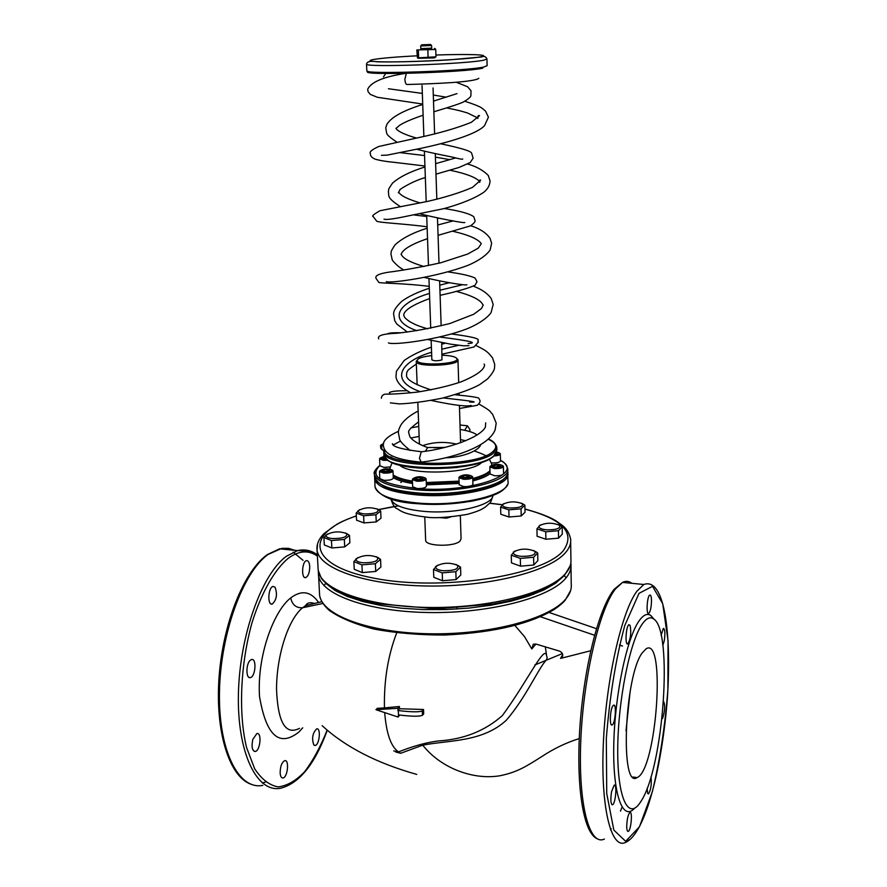 <?xml version="1.0" encoding="UTF-8"?>
<svg xmlns="http://www.w3.org/2000/svg" width="887" height="887" viewBox="0 0 887 887"><rect width="100%" height="100%" fill="white"/><g stroke="black" fill="none" stroke-linecap="round" stroke-linejoin="round"><path stroke-width="1.33" d="M362.805 562.768C357.428 562.059 355.321 560.673 356.507 558.644C363.016 554.963 369.99 554.541 377.463 557.38C378.76 561.027 373.87 562.824 362.805 562.768M362.306 572.603L375.722 571.45L375.356 563.722L361.929 564.864L362.306 572.603L354.246 569.277L353.858 561.582L357.882 557.568M361.929 564.864L353.858 561.582M375.722 571.45L380.9 567.004L380.545 559.32L375.356 563.722M376.055 556.592L380.545 559.32M332.326 538.564C327.347 537.943 325.374 536.713 326.416 534.894C332.68 531.413 339.399 530.969 346.573 533.586C347.637 536.934 342.892 538.586 332.326 538.564M331.849 547.966L344.71 546.891L344.322 539.462L331.45 540.538L331.849 547.966L324.32 544.94L323.91 537.544L327.602 533.941M331.45 540.538L323.91 537.544M344.71 546.891L349.877 542.8L349.5 535.426L344.322 539.462M345.398 532.91L349.5 535.426M364.413 513.906C359.568 513.34 357.616 512.209 358.559 510.524C364.612 507.297 371.076 506.932 377.973 509.415C378.882 512.442 374.369 513.939 364.413 513.906M363.958 522.931L376.254 521.922L375.922 514.77L363.615 515.779L363.958 522.931L356.552 520.17L356.197 513.052L359.568 509.715M363.615 515.779L356.197 513.052M376.254 521.922L381 518.163L380.678 511.056L375.922 514.77M376.975 508.828L380.678 511.056M509.515 507.963C504.104 507.342 501.887 506.133 502.862 504.348C509.005 501.288 515.502 501.088 522.365 503.761C523.374 506.643 519.095 508.051 509.515 507.963M509.016 516.999L521.201 515.99L521.046 508.828L508.85 509.825L509.016 516.999L500.789 514.26L500.612 507.131L503.761 503.639M508.85 509.825L500.612 507.131M521.201 515.99L525.015 512.265L524.871 505.147L521.046 508.828M521.412 503.162L524.871 505.147M546.414 529.816C540.549 529.095 538.176 527.743 539.285 525.758C545.671 522.554 552.435 522.399 559.575 525.304C560.795 528.43 556.404 529.938 546.414 529.816M545.882 539.241L558.566 538.165L558.444 530.725L545.749 531.79L545.882 539.241L537.09 536.247L536.945 528.84L540.283 524.993M545.749 531.79L536.945 528.84M558.566 538.165L562.291 534.129L562.181 526.734L558.444 530.725M558.455 524.605L562.181 526.734M521.046 556.326C514.97 555.528 512.553 554.053 513.806 551.891C520.403 548.421 527.421 548.233 534.861 551.304C536.269 554.774 531.657 556.448 521.046 556.326M520.503 566.161L533.774 565.019L533.619 557.28L520.325 558.411L520.503 566.161L511.466 562.879L511.278 555.173L515.003 550.971M520.325 558.411L511.278 555.173M533.774 565.019L537.844 560.617L537.688 552.923L533.619 557.28M533.486 550.483L537.688 552.923M443.034 570.74C437.18 569.942 434.885 568.445 436.16 566.261C442.813 562.58 449.92 562.269 457.492 565.318C458.945 569.033 454.133 570.84 443.034 570.74M442.502 580.763L456.095 579.577L455.84 571.705L442.225 572.88L442.502 580.763L433.787 577.326L433.499 569.487L437.546 565.185M442.225 572.88L433.499 569.487M456.095 579.577L460.796 574.987L460.553 567.17L455.84 571.705M455.985 564.454L460.553 567.17M626.022 730.677L630.147 691.461M622.519 646.046L619.403 645.093M393.728 750.901L398.54 751.877C404.372 749.759 419.54 743.406 438.267 740.955C463.735 739.403 485.145 730.899 502.485 715.454C527.809 680.817 544.973 643.563 546.592 655.781L546.558 655.36M399.749 715.088L398.097 717.04L398.485 714.922C411.657 716.508 419.651 716.629 422.456 715.255L422.29 710.875C419.473 712.239 411.479 712.128 398.296 710.554L397.709 708.292L375.977 709.722L398.097 717.04M396.7 632.863C387.985 655.526 383.894 680.54 384.448 707.915L399.383 706.495L399.427 708.724L423.52 709.489L423.698 713.869L422.456 715.255M590.742 650.736L560.551 658.42L562.28 657.101C563.323 654.495 562.425 652.51 559.564 651.136L535.892 644.051L533.264 644.217L531.801 648.929L524.483 636.589L515.003 625.579M395.757 752.043L400.713 753.274L422.733 745.147C449.521 740.068 482.517 742.164 506.266 720.288C526.058 697.404 538.476 668.055 546.492 659.839M562.724 654.661L560.551 658.42M596.474 628.683L549.219 612.507M594.589 635.269L540.56 616.787M642.21 652.876C624.404 676.337 619.924 790.217 637.099 777.589C656.624 770.038 666.104 636.256 646.235 648.719L642.21 652.876M651.501 601.02C651.28 607.506 650.359 611.62 648.763 613.383C645.947 615.345 647.011 596.119 649.772 595.066C650.858 594.789 651.435 596.774 651.501 601.02M661.103 635.303L663.376 628.384C665.006 629.016 665.305 633.141 664.285 640.736L662.833 645.437M663.565 701.329C665.272 705.265 664.962 710.886 662.644 718.182L661.99 718.902M650.969 776.824C651.801 783.986 650.98 789.685 648.519 793.932L647.732 793.51L647.1 788.377M626.721 826.285C627.009 819.144 628.063 814.554 629.892 812.536C632.775 810.751 631.078 830.465 628.262 831.363C627.309 831.607 626.787 829.922 626.721 826.285M611.531 791.803L614.159 785.195C617.297 783.254 615.622 803.722 612.562 804.753C610.711 804.232 610.367 799.919 611.531 791.803M612.817 705.985L613.538 705.243C616.764 703.158 615.345 723.77 612.174 724.923C609.38 726.852 609.946 709.922 612.817 705.985M630.125 625.435C631.4 632.874 630.646 639.006 627.863 643.84C624.781 645.947 625.945 625.845 628.972 624.692L630.125 625.435M316.426 602.994L305.427 605.721L302.622 607.761C288.353 619.115 276.522 655.404 276.533 689.454C277.919 722.572 285.57 735.534 299.496 728.349M384.448 707.915L377.308 708.325L375.977 709.722M399.383 706.495L397.709 708.292M399.427 708.724L397.808 710.487M423.52 709.489L422.29 710.875M314.43 603.482C310.195 601.974 307.19 602.716 305.427 605.732L321.804 601.685M322.147 725.666C345.154 746.876 376.687 763.13 416.757 774.418M642.177 624.138C629.825 641.456 617.884 701.074 617.729 749.792C617.407 798.732 628.584 821.185 640.569 801.937C663.587 769.151 673.455 629.859 653.542 618.893C650.104 616.476 646.324 618.217 642.177 624.138M654.129 619.359L650.892 615.556C647.333 613.017 643.397 614.791 639.083 620.878C626.81 637.975 614.769 695.109 613.771 744.526C612.64 794.131 622.619 821.728 634.515 808.29M309.718 566.327C309.363 562.38 308.288 560.495 306.481 560.673C301.857 561.438 301.114 579.167 305.76 577.581C308.377 576.073 309.696 572.326 309.718 566.327M275.059 587.238L273.074 586.451C268.062 587.272 267.198 605.754 272.242 604.069C276.655 599.834 277.587 594.223 275.059 587.238M250.4 660.161C245.821 663.52 245.777 679.098 250.345 677.59C255.567 676.836 256.853 657.921 251.564 659.54L250.4 660.161M252.828 739.37C251.32 746.754 252.13 750.79 255.245 751.477C260.312 750.868 262.02 732.085 256.875 733.549L252.828 739.37M280.148 773.076C280.458 776.458 281.412 778.087 283.02 777.966C287.698 777.467 289.495 759.339 284.738 760.658C281.767 762.332 280.237 766.468 280.148 773.076M313.832 744.969L315.184 745.457C319.52 744.969 321.105 727.595 316.692 728.859C312.534 733.083 311.581 738.461 313.832 744.969M318.588 602.461C310.838 591.307 301.558 589.777 290.736 597.905C273.717 611.021 256.886 656.07 259.525 696.495C266.167 735.755 279.316 747.575 298.963 731.963L302.722 727.806M307.201 604.191L307.567 605.189M307.013 605.333L306.78 604.524M290.736 597.905C292.156 604.801 296.125 608.094 302.622 607.761L322.879 603.459M417.023 480.144L413.209 478.492C416.901 476.363 420.881 476.175 425.161 477.927C425.028 479.479 422.323 480.222 417.023 480.144M417.832 479.512L415.559 478.88C417.766 477.04 420.227 476.918 422.966 478.525L417.832 479.512M422.179 479.035L422.844 478.226L420.549 477.483L416.934 477.771L415.604 478.803L416.269 479.246M420.626 479.412L420.549 477.483M417.001 479.412L416.934 477.771M425.45 478.171L426.126 478.925C425.394 480.566 422.267 481.331 416.746 481.197L412.377 479.59L413.176 478.536M426.137 479.058L426.403 486.209C425.671 487.872 422.545 488.637 417.034 488.515L412.666 486.741M383.96 472.095L380.323 470.531C383.927 468.458 387.841 468.247 392.043 469.91C391.877 471.418 389.182 472.15 383.96 472.095M384.792 471.485L382.619 470.875C384.781 469.101 387.209 468.968 389.892 470.487L384.792 471.485M389.138 470.986L389.781 470.232L387.586 469.511L384.027 469.8L382.652 470.797L383.295 471.219M387.663 471.363L387.586 469.511M384.093 471.396L384.027 469.8M392.353 470.177L392.996 470.886C392.242 472.483 389.138 473.237 383.672 473.126L379.503 471.596L380.246 470.609M392.996 471.008L393.296 478.038C392.553 479.667 389.448 480.421 383.993 480.299L379.824 478.636M386.665 459.355L383.905 459.355L380.368 457.88L384.271 456.35M386.71 456.173L391.799 457.282M386.056 458.79L382.596 458.191L384.57 456.927M384.792 457.293L382.641 458.124L383.239 458.524M384.049 458.701L383.982 457.171M387.83 460.264L383.639 460.353L379.581 458.912L380.257 457.991M389.992 466.972L383.949 467.371L379.891 465.786M496.731 451.915L499.403 452.947C499.669 453.856 498.228 454.499 495.057 454.865M496.465 452.625L497.285 453.445L495.6 454.166M496.565 453.9L497.152 453.146L496.221 453.124M499.736 453.235L500.312 453.9C500.08 455.009 497.984 455.685 494.037 455.94M500.312 454.022L500.49 460.907C499.824 462.371 496.92 463.047 491.764 462.925L491.564 462.914M494.702 467.527L490.699 465.875C494.347 463.868 498.272 463.735 502.463 465.475C502.364 466.917 499.769 467.604 494.702 467.527M495.401 466.928L493.006 466.263C495.201 464.533 497.629 464.444 500.29 466.008L495.401 466.928M499.536 466.495L500.157 465.686L497.773 464.976L494.236 465.254L493.072 466.252L493.649 466.606M497.818 466.872L497.773 464.976M494.281 466.773L494.236 465.254M502.774 465.753L503.406 466.462C502.729 467.992 499.747 468.691 494.447 468.558L489.868 466.928L490.633 465.941M503.406 466.595L503.572 473.636C502.907 475.177 499.924 475.887 494.636 475.754L490.056 473.968M463.757 478.226L459.799 476.53C463.502 474.434 467.482 474.279 471.762 476.053C471.651 477.583 468.99 478.304 463.757 478.226M464.522 477.594L462.149 476.929C464.356 475.11 466.828 475.011 469.556 476.641L464.522 477.594M468.768 477.139L469.423 476.319L467.05 475.576L463.446 475.853L462.205 476.884L462.837 477.295M467.116 477.528L467.05 475.576M463.491 477.461L463.446 475.853M472.05 476.308L472.727 477.073C472.017 478.67 468.946 479.412 463.502 479.279L458.956 477.616L459.754 476.574M472.727 477.206L472.937 484.357C472.239 485.987 469.168 486.73 463.724 486.597L459.178 484.768M380.833 448.301L380.456 445.485L381.166 444.93M382.175 449.742L380.944 448.589L381.277 444.842L383.627 443.456M382.142 445.296L381.654 447.447M383.705 443.4C381.033 446.494 381.033 448.977 383.694 450.862M401.401 482.195L400.791 482.473M434.685 48.508L435.739 49.495L416.823 49.96L417.455 57.899L435.983 56.823L434.331 57.921L418.11 58.265M435.983 56.823L435.739 49.495M428.099 57.467L427.844 50.104M418.62 57.688L418.354 50.348M431.692 48.153L420.737 48.619M420.782 45.913L420.737 48.907L431.647 48.397M425.627 539.995L425.649 540.371C425.494 546.414 454.521 547.035 460.02 541.059L461.063 538.819L460.331 515.757M431.703 355.632C422.888 356.607 418.076 358.137 417.256 360.244C415.593 366.331 460.63 364.357 456.794 358.525C455.608 356.807 451.339 355.731 444.01 355.31L442.147 355.243M431.858 359.778L431.858 359.856C434.364 361.076 437.734 361.076 441.959 359.867L441.715 342.67M420.638 45.98L431.537 45.47M417.367 359.889L416.258 361.608C416.236 367.573 460.153 365.655 457.969 359.789L456.761 358.448M430.184 44.505L421.746 44.816L430.184 44.505M439.22 517.553L446.505 518.174L450.685 516.977M446.505 518.174L446.471 517.287M410.337 492.23L409.384 494.126M417.234 493.582C451.982 496.709 495.29 488.97 504.259 478.448M445.44 447.325L433.987 447.802M456.617 444.132C444.797 441.449 433.488 441.959 422.689 445.64M425.35 451.261L427.722 447.558M413.597 72.113L416.591 72.9M412.51 72.124L411.856 73.033M441.127 70.938L441.072 71.836M407.233 73.144L406.501 73.166M422.711 104.067L377.341 97.271L370.311 94.388L368.116 91.727L367.65 89.387C370.821 82.047 383.727 76.67 406.346 73.266L404.871 79.231C405.182 82.99 406.024 84.742 407.399 84.487C435.595 83.766 474.201 82.136 478.836 78.322M421.935 451.727L421.258 451.816L419.44 458.402L421.292 462.194M469.777 431.537L469.922 429.563L467.482 425.782L464.699 430.25M469.711 402.088C480.466 402.388 471.64 401.002 443.234 397.93M420.36 391.688C389.448 381.088 399.294 361.708 431.581 352.261M441.937 349.156L458.779 345.276M468.092 343.524C478.78 342.881 469.301 340.719 439.642 337.027M416.901 330.696C386.887 320.407 397.498 302.833 429.485 293.409M439.93 290.249L462.692 284.694M610.511 829.678L611.21 828.724M620.468 811.117L622.042 807.137M384.692 712.605C386.388 733.771 391.012 746.854 398.54 751.877L400.713 753.274M535.925 644.062L531.801 648.929M579.244 738.572C566.305 742.641 553.965 748.55 542.201 756.301C526.069 766.534 517.376 772.178 499.891 775.77C472.061 780.372 440.019 767.266 422.733 745.147M631.799 583.313C628.961 581.04 625.878 580.741 622.563 582.404L615.401 588.99C599.501 609.059 583.402 676.859 580.797 740.423C578.047 804.121 589.301 846.342 604.38 839.08M597.106 838.725C583.158 832.705 575.951 785.904 579.932 726.431C584.101 667.046 598.581 608.693 614.203 589.234L622.563 582.404L643.851 584.489L636.977 591.141C621.698 611.365 606.065 679.586 603.348 743.472C600.499 807.492 611.132 849.824 625.579 842.417L629.393 839.745M324.099 585.686L325.684 583.247M564.276 575.475L566.083 577.847M639.039 593.325L624.77 625.523C615.844 658.664 609.702 696.317 606.32 738.472L606.73 793.51L613.837 830.099L625.668 841.297L639.438 826.828L652.411 791.526C659.906 760.037 665.062 726.143 667.878 689.82L668.044 640.658L662.722 603.748L652.533 586.318L639.039 593.325M317.391 556.105C308.554 549.907 298.852 550.616 288.297 558.233C274.438 569.809 261.421 592.605 251.997 622.763C240.377 664.374 238.27 713.447 246.564 747.519L254.647 768.73C261.521 779.229 269.338 785.283 278.075 786.891C287.033 785.893 295.892 780.837 304.651 771.712C313.067 760.569 320.562 746.699 327.137 730.09M337.271 591.762L336.827 590.088M398.485 714.922L398.296 710.554M570.84 563.09L570.962 564.11C571.494 568.789 569.764 573.49 565.784 578.202C549.785 597.783 489.336 613.593 428.399 612.529C367.395 611.609 320.684 594.423 318.466 575.142L318.389 571.461M571.006 567.004L571.228 584.123C571.76 588.946 570.042 593.78 566.083 598.636C550.14 618.771 489.923 634.959 429.197 633.773C368.415 632.741 321.848 614.979 319.597 595.11L319.442 592.328M294.761 550.306L288.463 548.343L281.822 548.354L268.162 554.408C243.193 571.893 220.541 633.13 219.477 691.527C218.202 750.025 238.503 790.384 262.796 785.372M310.55 551.182L297.622 550.583L286.434 556.227C261.898 573.845 239.557 635.414 238.415 694.089C237.062 752.863 256.942 793.322 280.791 788.199C299.529 783.232 315.018 763.907 327.27 730.212M564.088 575.674L555.639 583.214L543.908 589.944L528.874 596.009L510.967 601.186L490.744 605.267L468.89 608.094L446.183 609.546L423.432 609.591L401.445 608.205L381 605.477L362.783 601.508L347.349 596.474L335.164 590.554L326.505 583.99M262.308 782.977L265.457 782.079M303.055 560.329L293.187 552.169M317.535 544.019L317.058 550.217C319.242 568.778 366.109 585.243 427.39 586.008C488.604 586.928 549.341 571.594 565.429 552.712C569.421 548.166 571.161 543.642 570.64 539.141C569.299 533.076 566.427 528.408 562.003 525.148L556.448 521.157C550.361 517.165 539.861 513.107 524.949 509.005M318.045 567.68L318.2 570.363C320.407 589.511 367.14 606.553 428.199 607.451C489.192 608.493 549.696 592.76 565.718 573.324C569.698 568.634 571.428 563.966 570.906 559.331L570.674 541.924M356.341 515.935C304.241 533.242 306.458 565.285 373.87 578.169C440.917 591.54 543.01 575.907 563.389 550.561C575.718 532.987 562.901 519.183 524.949 509.138M502.197 504.77L489.524 503.239M398.44 505.856L378.538 509.659M399.582 465.132C409.883 475.72 472.294 473.58 481.885 462.282M393.163 474.933C397.121 477.616 403.541 479.667 412.444 481.109M426.259 482.517L459.067 481.142M472.76 478.503C481.098 476.319 486.83 473.747 489.968 470.786M393.207 475.931C397.154 478.614 403.585 480.676 412.477 482.118M426.303 483.526L459.1 482.151M472.793 479.501C481.12 477.328 486.863 474.745 490.001 471.773M390.934 498.915C392.919 505.158 403.751 509.304 423.432 511.333C454.898 514.393 493.105 505.39 492.906 495.456M379.869 465.475C368.77 476.563 381.155 484.235 417.034 488.515C470.653 493.538 526.978 473.425 500.479 460.553M487.163 455.585L486.364 455.397M393.285 477.705C397.52 480.211 403.929 482.14 412.533 483.493M426.348 484.856L459.144 483.482M472.838 480.898C480.809 478.869 486.542 476.463 490.045 473.68M374.935 471.008L374.458 474.312C376.731 482.118 390.801 487.285 416.679 489.835C459.865 493.815 511.555 481.175 507.652 468.491C506.2 464.389 503.805 461.695 500.468 460.386M417.622 503.683C452.159 506.887 495.179 499.137 504.359 488.504M374.547 476.042L374.602 477.261C376.864 485.1 390.934 490.311 416.801 492.873C459.954 496.897 511.633 484.202 507.719 471.44L507.686 469.744M374.99 485.821L375.046 487.052C377.319 495.046 391.367 500.357 417.2 502.984C460.286 507.12 511.854 494.236 507.952 481.253L507.796 474.678M506.521 477.982L505.79 477.117M376.831 481.563L376.188 482.45M374.669 477.661L374.691 479.224C376.953 487.096 391.023 492.318 416.879 494.902C460.02 498.937 511.677 486.209 507.774 473.403L507.719 473.015M386.943 459.244C398.075 472.871 478.769 470.975 492.928 456.661M384.692 449.698C378.738 466.385 475.787 468.425 492.795 451.66C497.895 447.07 496.365 442.935 488.205 439.253M384.182 449.199L383.727 451.949C382.63 468.247 477.361 469.145 493.815 452.725L496.809 447.015C495.068 442.868 492.23 440.251 488.282 439.187M384.282 448.955L383.86 454.92C382.763 471.307 477.45 472.228 493.893 455.73L496.886 449.986L496.842 448.024M368.316 71.492C356.541 75.661 463.469 72.645 482.783 68.177M417.045 55.826C377.33 57.777 355.122 61.27 381.676 61.813C407.41 62.445 467.349 59.429 480.388 56.868C492.673 54.728 468.913 53.863 435.916 55.027M483.626 60.205L486.952 58.941C485.921 56.524 484.036 55.87 481.308 56.99L449.543 59.85C420.715 61.591 391.433 62.223 377.186 61.824C370.411 60.748 366.863 61.547 366.531 64.197C364.679 67.534 465.742 64.141 483.626 60.205M366.819 70.716L366.83 70.927C365 74.497 465.941 71.182 483.803 67.024L487.118 65.671L486.952 59.152M356.507 558.644L355.864 558.976M377.463 557.38L378.461 557.79M360.699 600.166L360.732 600.942M377.729 604.058L377.762 604.89M326.416 534.894L325.751 535.26M346.573 533.586L347.538 533.974M358.559 510.524L357.927 510.868M377.973 509.415L379.015 509.859M522.365 503.761L523.762 504.393M559.575 525.304L561.072 525.98M513.806 551.891L513.24 552.157M534.861 551.304L536.247 551.914M517.01 598.792L517.032 599.623M533.786 593.458L533.797 594.246M436.16 566.261L435.572 566.56M457.492 565.318L458.657 565.806M439.841 608.804L439.874 609.702M456.993 608.138L457.027 609.025M545.283 646.723L546.514 654.916M534.783 664.995L562.38 653.575M632.941 777.001L637.099 777.589M648.763 613.383L648.142 613.316M628.262 831.363L627.674 831.263M612.562 804.753L611.875 804.653M612.174 724.923L611.442 724.834M627.863 643.84L627.153 643.762M653.542 618.893L650.892 615.556M318.4 571.55L319.597 595.11C320.285 600 323.411 605.023 328.988 610.178C339.643 617.807 354.722 624.126 374.259 629.116C395.901 633.096 419.418 635.07 444.83 635.037C498.195 632.464 532.023 622.607 553.954 609.668C559.298 606.009 563.057 602.827 565.23 600.144L570.596 590.598M250.311 783.986C228.669 775.626 215.064 730.5 219.1 676.604C223.158 622.752 244.003 570.962 267.53 554.475L279.56 548.82L297.622 550.583C304.84 548.998 311.404 550.417 317.324 554.841M304.707 577.47L305.76 577.581M271.056 603.947L272.242 604.069M249.103 677.435L250.345 677.59M254.103 751.311L255.245 751.477M282.011 777.821L283.02 777.966M314.286 745.324L315.184 745.457M570.175 565.828L564.808 574.887C554.597 585.952 534.894 594.833 505.701 601.541L493.128 603.98L436.781 608.837L374.979 603.526L348.192 596.108C333.656 589.278 324.686 583.291 321.271 578.113L318.2 570.363L317.058 550.217C316.371 544.54 318.732 538.963 324.132 533.475L336.894 524.239C341.395 521.878 342.548 521.024 356.341 515.802M546.492 659.85L547.201 657.622L546.592 655.826M562.28 657.101L562.779 655.227M625.579 842.417C646.046 833.359 662.301 764.583 667.39 698.246C671.714 631.644 664.197 577.06 643.851 584.489M337.57 591.939L337.138 590.254M502.275 504.692L489.591 503.173M394.504 506.422L378.394 509.593M422.4 478.836L422.966 478.525M413.209 478.492L412.4 479.313M425.161 477.927L426.026 478.658M412.377 479.59L412.666 486.874M380.323 470.531L379.525 471.341M392.043 469.91L392.897 470.631M379.503 471.596L379.836 478.758M380.368 457.88L379.592 458.679M379.581 458.912L379.891 465.908M496.731 453.756L497.285 453.445M499.403 452.947L500.224 453.667M499.714 466.329L500.29 466.008M490.699 465.875L489.89 466.673M502.463 465.475L503.306 466.207M489.868 466.928L490.056 474.09M468.979 476.951L469.556 476.641M459.799 476.53L458.978 477.339M471.762 476.053L472.616 476.796M458.956 477.616L459.189 484.901M380.456 445.485L381.277 444.842M434.453 48.375L435.384 48.896M441.149 325.851L439.619 280.913M439.01 263.206L437.468 217.903M436.836 199.265L435.284 153.595M434.619 133.97L433.056 87.957M432.512 72.268L432.49 71.381M431.703 48.441L431.603 45.514L430.461 44.439M431.858 359.856L431.16 340.408M430.727 328.19L428.953 278.607M428.488 265.601L426.702 215.541M426.203 201.704L424.396 151.178M423.875 136.454L422.046 85.485M421.591 72.734L421.558 71.836M425.649 540.371L424.762 516.955M460.586 442.779L459.411 405.381M459.089 395.247L459.034 393.54M458.69 382.696L457.98 360.089M419.418 444.11L417.832 402.476M417.145 384.792L416.258 361.608M389.67 468.935L392.143 462.615M492.052 464.921L489.369 459.144M486.819 456.738C486.298 455.641 482.151 453.734 474.401 451.006M390.912 498.915C392.775 504.903 394.87 508.184 397.21 508.75C400.27 510.457 402.776 514.205 426.215 517.088C434.286 518.429 447.946 517.542 467.172 514.405C479.557 510.901 481.774 509.404 485.754 506.743C490.633 501.765 490.278 504.526 492.884 495.622M379.869 465.298C375.068 469.589 373.272 472.594 374.458 474.312L374.602 477.261C379.403 486.819 393.595 492.274 417.167 493.615L445.274 494.004L472.605 490.877L483.149 488.493L495.423 484.258C501.321 481.796 505.235 478.647 507.164 474.811M507.419 484.624C505.379 488.737 501.199 492.074 494.879 494.624L485.4 498.006L472.25 501.111C454.377 503.794 436.149 504.659 417.555 503.716C394.116 502.375 379.946 496.82 375.046 487.052L374.68 477.76M417.256 360.244L416.247 361.297M456.794 358.525L457.869 359.479M421.746 44.816L420.693 46.002M390.901 489.336L391.943 490.722M491.398 487.318L492.695 484.801M496.376 452.791L493.25 456.628L489.358 459.144L479.435 463.069L456.938 467.482C438.655 468.924 422.622 468.768 408.852 467.028L400.669 465.409C392.076 463.934 386.477 460.442 383.86 454.92M367.628 71.326L366.83 70.927L366.531 64.197M427.323 447.458C418.409 444.165 412.588 440.595 409.883 436.759L408.597 432.324C409.606 432.036 404.982 432.069 418.575 421.879M459.499 408.486L477.261 405.292C479.49 403.297 480.399 401.711 479.989 400.547L478.947 398.496C479.213 397.564 471.296 396.312 455.186 394.748M431.071 389.881C415.127 384.659 406.933 379.969 406.501 375.8L406.8 372.207C409.095 370.067 404.195 372.318 416.358 364.069M471.13 405.459C466.662 406.834 453.324 405.159 431.115 400.436M410.692 392.919C397.143 385.047 395.935 378.416 395.99 376.01L396.467 371.209L404.139 360.51C411.457 355.354 420.538 350.908 431.404 347.161M441.77 344.134L445.13 343.28M442.103 354.179L474.079 346.95L478.392 342.049C475.432 340.109 488.183 338.867 451.572 333.978M427.556 328.822C415.837 325.241 415.205 324.476 410.093 321.848C406.279 319.342 404.284 317.413 404.095 316.049L403.685 315.162C404.017 310.306 412.677 304.773 429.663 298.564M466.85 284.694C467.305 285.902 442.646 282.077 424.03 277.354M403.995 270.014C396.966 266.521 391.367 259.248 392.198 259.68L390.923 253.937C391.755 251.01 389.581 253.227 394.948 244.978C401.878 238.426 412.61 232.837 427.146 228.203M437.712 225.021L453.257 220.885M423.964 266.521C410.77 262.519 403.286 258.627 401.534 254.868L401.512 254.724M401.068 254.514C402.543 249.502 411.357 244.213 427.523 238.625M438.067 235.332L470.587 225.841C474.223 223.136 475.687 221.318 474.966 220.375L473.769 216.727C469.744 213.7 459.921 210.962 444.32 208.523M420.272 202.946C407.876 199.276 400.724 195.728 398.817 192.302L399.006 192.723M398.33 192.812L399.882 189.984C397.82 190.627 410.759 181.724 425.339 177.522M435.983 174.162L458.978 167.466L470.188 162.565L473.126 158.196L471.662 153.229C471.252 151.156 460.93 148.007 440.673 143.783M416.491 138.073C404.749 134.691 397.897 131.453 395.946 128.349L396.5 129.236M462.692 158.995C463.036 159.616 459.699 159.017 452.703 157.187C448.556 156.201 433.488 153.584 416.679 149.238M396.91 142.164C386.311 135.09 387.353 134.214 386.643 133.205L385.756 127.839L386.876 124.335C391.245 117.184 403.197 110.565 422.733 104.466M433.499 101.107L456.982 93.634M396.256 128.205L399.305 125.555C403.086 122.827 411.014 119.379 423.11 115.199M433.865 111.784C453.301 105.996 460.963 103.202 463.28 102.016C468.292 99.156 470.842 96.982 470.919 95.497L470.997 90.718L467.571 86.749L456.095 82.192M410.226 450.463C403.507 445.008 399.982 441.282 399.638 439.287L398.396 432.812C398.252 430.683 399.283 427.767 401.501 424.053C405.281 419.074 410.836 414.739 418.154 411.047M449.465 282.676L439.764 285.159M429.297 288.253C417.577 292.122 408.419 296.458 401.811 301.292C392.819 310.029 394.039 312.324 393.551 313.688L394.737 320.739L396.955 324.176L407.388 332.071M427.623 339.51L450.585 344.167L463.613 345.808L468.968 345.686M447.957 271.91C460.896 273.684 469.866 275.68 474.855 277.919C476.785 280.835 477.383 282.299 476.652 282.299L475.044 285.259C468.558 288.231 456.905 291.59 440.107 295.327M464.766 222.482C465.697 223.557 440.251 218.845 420.394 213.944M400.503 206.726C385.579 196.958 389.648 196.06 388.329 191.88C389.205 188.975 386.965 191.115 392.553 183.11C399.438 176.99 410.249 171.612 424.962 166.944M435.628 163.674L455.829 157.875M386.399 72.446L383.494 76.87M446.028 457.803C464.6 457.149 479.778 449.753 480.543 444.819M477.062 435.018C474.146 432.668 468.513 430.816 460.165 429.474M427.113 447.514L444.83 447.48M460.486 439.608L465.852 440.739M388.406 88.744L422.334 93.423M433.288 95.02L446.361 97.204M464.81 101.251C483.282 107.26 481.375 108.214 482.716 108.702L485.544 111.119L488.427 117.184L484.524 125.688C476.386 134.336 448.401 142.541 419.784 148.584L387.054 155.136L381.454 155.314M478.98 404.04C492.462 411.812 489.413 411.302 492.64 414.329L496.21 423.166L495.101 429.907C488.427 446.893 452.658 458.413 421.447 462.116M485.699 422.833L485.389 427.124C479.922 437.923 447.181 448.955 421.258 451.816M476.43 345.742C487.728 351.285 488.172 352.549 492.573 357.938L494.713 364.357C494.247 367.939 496.166 369.203 487.673 378.804L479.69 384.603C471.84 389.016 459.422 393.518 442.436 398.119C425.771 401.456 411.479 403.385 399.549 403.918L390.347 402.864M390.213 394.05L389.36 392.797C390.391 391.389 396.245 390.701 406.933 390.735M484.114 364.036L484.612 365.189C483.792 370.189 475.853 375.778 460.808 381.942C448.645 386.022 434.087 389.426 417.145 392.143C402.676 393.617 392.143 394.283 385.535 394.116C383.018 394.405 381.621 395.779 381.343 398.241M473.658 286.301C481.719 289.35 487.562 293.397 491.154 298.442L493.183 304.396L491.232 312.036C491.198 313.133 485.256 320.983 468.491 328.212C439.985 339.765 392.653 345.509 388.428 342.881M387.431 334.022C388.096 332.98 392.719 332.57 401.323 332.791M481.253 243.792L478.215 248.183L467.626 254.07L440.784 262.774C419.85 267.331 402.332 270.491 388.251 272.242C378.838 273.728 374.769 275.768 376.033 278.374L378.705 282.243C378.05 283.385 402.188 282.964 429.23 286.368M456.04 291.28C471.629 295.471 480.499 299.85 482.628 304.407L483.238 304.917L481.552 308.454L473.658 314.286L449.886 323.522C430.007 328.423 412.244 331.671 396.611 333.268C382.896 333.8 376.931 335.674 378.716 338.901M470.764 225.741C479.856 228.658 486.287 232.849 490.067 238.304L491.631 243.238L490.311 249.236C490.755 249.513 485.865 257.673 468.458 265.146C436.958 277.243 389.958 283.563 386.288 281.634M479.645 182.334C479.235 180.493 479.568 179.773 480.676 180.15L472.56 187.334C460.342 192.634 445.318 197.324 427.501 201.416L379.98 210.729C373.604 214.332 371.376 216.295 373.294 216.65L376.665 221.14C379.248 222.792 402.31 223.513 427.102 226.773M452.947 231.296C468.125 234.8 477.483 238.803 481.042 243.282M467.804 164.073C482.983 168.253 489.979 177.134 488.449 176.092L490.045 180.848C489.912 185.139 487.883 188.92 483.947 192.157C475.033 198.222 461.606 203.733 443.677 208.689L399.305 217.736C390.435 219.366 385.324 219.821 383.96 219.111M414.584 215.053L426.736 216.483M437.479 218.014L440.529 218.512M451.361 220.541L453.135 220.907M477.672 118.448C477.627 116.142 478.248 115.221 479.534 115.665L471.407 122.273C459.466 127.129 444.675 131.62 427.035 135.744L378.793 146.477C371.731 149.715 368.97 152.109 370.5 153.662C370.067 155.646 371.542 157.454 374.913 159.083C379.47 160.48 386.322 161.611 395.469 162.487L424.928 166.013M449.809 170.182C466.573 173.686 476.629 177.611 479.956 181.957M399.959 152.608L424.551 155.558M435.406 157.121L449.753 159.638M478.049 118.104L467.493 112.982C461.085 111.097 459.932 110.531 446.627 107.915M477.661 67.977L477.261 68.809M420.66 462.138C391.089 459.289 384.393 452.481 383.461 446.006C382.286 441.227 387.32 436.315 398.54 431.282M421.414 451.738C402.243 449.421 392.586 446.771 392.42 443.777L393.728 445.23M393.362 444.941L400.525 441.039M410.836 438.001L419.13 436.415M467.482 425.782L460.02 425.006M418.753 426.47L410.969 427.856"/></g></svg>
